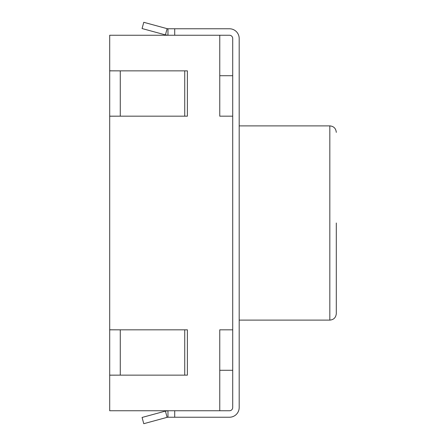 <?xml version="1.0" encoding="UTF-8"?>
<svg xmlns="http://www.w3.org/2000/svg" width="446" height="446" viewBox="0 0 446 446"><rect width="100%" height="100%" fill="white"/><g stroke="black" fill="none" stroke-linecap="round" stroke-linejoin="round"><path stroke-width="0.67" d="M232.712 75.714L219.761 75.714L219.761 116.177L232.712 116.177L232.712 329.823L219.761 329.823L219.761 410.749L109.699 410.749L109.699 375.175L119.478 375.142M187.392 417.227L229.473 417.227A9.712 9.712 0 0 0 239.184 407.516L239.184 38.484A9.712 9.712 0 0 0 229.473 28.773L174.715 28.773L174.715 35.251L229.473 35.251A3.239 3.239 0 0 1 232.712 38.484L232.712 407.516A3.239 3.239 0 0 1 229.473 410.749A3.239 3.239 0 0 0 232.712 407.516M219.761 116.177L219.761 35.251L109.699 35.251L109.699 70.825L119.478 70.858M232.712 370.286L219.761 370.286L219.761 329.823M119.478 116.177L109.699 116.211L109.699 375.175M119.478 329.823L109.699 329.789M109.699 116.211L109.699 70.825M184.733 375.142L187.392 375.142L187.392 329.823L184.733 329.823L184.733 375.142L109.699 375.142M184.733 329.823L109.699 329.823M184.733 116.177L184.733 70.858L187.392 70.858L187.392 116.177L109.699 116.177M184.733 70.858L109.699 70.858M336.301 223L336.301 313.638L336.301 223M229.473 410.749L174.715 410.749L174.715 417.227L167.969 417.227L167.969 410.749L165.416 411.095L142.073 417.456L143.774 423.7L167.116 417.339L165.416 411.095M229.473 417.227L174.715 417.227M232.712 38.484A3.239 3.239 0 0 0 229.473 35.251M229.473 28.773L187.392 28.773M143.774 22.3L142.073 28.544L165.416 34.905L167.116 28.661L143.774 22.3M167.116 28.661L167.969 28.773L167.969 35.251L165.416 34.905M174.715 28.773L167.969 28.773M167.969 417.227L167.116 417.339M120.275 329.823L120.275 375.142M120.275 116.177L120.275 70.858M239.184 320.111L329.823 320.111L329.823 125.889C333.719 126.235 335.877 128.392 336.301 132.362M239.184 125.889L329.823 125.889M329.823 320.111C333.719 319.765 335.877 317.608 336.301 313.638"/></g></svg>
